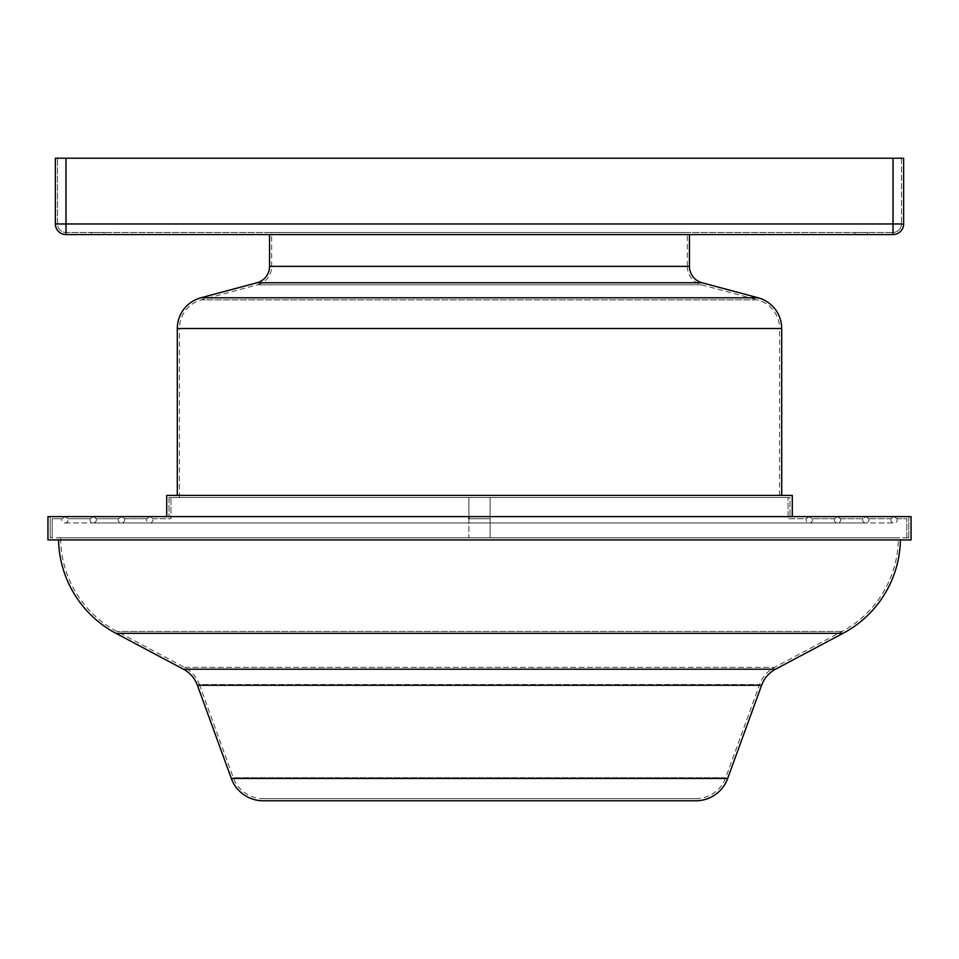 <?xml version="1.0" encoding="UTF-8"?>
<svg xmlns="http://www.w3.org/2000/svg" width="959" height="959" viewBox="0 0 959 959"><rect width="100%" height="100%" fill="white"/><g stroke="black" fill="none" stroke-linecap="round" stroke-linejoin="round"><path stroke-width="0.72" stroke-dasharray="4.79 3.6" d="M124.466 518.735L124.466 518.735A3.177 3.177 0 0 1 121.469 522.979A3.177 3.177 0 0 1 118.46 518.735L121.625 516.613L124.622 518.735L146.907 518.735L149.916 516.613L152.745 518.735A3.177 3.177 0 0 1 149.736 522.979A3.177 3.177 0 0 1 146.739 518.735L149.916 516.613L468.891 516.613L468.891 537.819L468.891 518.735L490.109 518.735L490.109 516.613L490.109 518.735L468.891 518.735L490.109 518.735L490.109 516.613L490.109 518.735L468.891 518.735L468.891 516.613L468.891 518.735L490.109 518.735L490.109 516.613L490.109 518.735L468.891 518.735L468.891 516.613L468.891 518.735L490.109 518.735L468.891 518.735L468.891 516.613L468.891 518.735L490.109 518.735L490.109 516.613L490.109 518.735L468.891 518.735L468.891 516.613L468.891 518.735L490.109 518.735L490.109 516.613L490.109 518.735L468.891 518.735L468.891 516.613L468.891 518.735L490.109 518.735L490.109 516.613L490.109 518.735L468.891 518.735L468.891 516.613L468.891 518.735L490.109 518.735L490.109 516.613L490.109 518.735L468.891 518.735L468.891 516.613L468.891 518.735L490.109 518.735L490.109 516.613L490.109 518.735L468.891 518.735L468.891 516.613L792.29 516.613L490.109 516.613L490.109 537.819L490.109 497.529L169.012 497.529L789.988 497.529L490.109 497.529L490.109 537.819L490.109 518.735L468.891 518.735L490.109 518.735L490.109 497.529L490.109 516.613L809.084 516.613L806.255 518.735A3.177 3.177 0 0 0 809.264 522.979A3.177 3.177 0 0 0 812.261 518.735L809.084 516.613L806.087 518.735L788.058 518.735L788.058 497.529L789.988 497.529L789.988 516.613L789.988 497.529L788.058 497.529L788.058 518.735L806.255 518.735M897.264 519.79A3.177 3.177 0 0 0 897.085 518.735L893.944 516.613L891.091 518.735A3.177 3.177 0 0 0 894.088 522.979A3.177 3.177 0 0 0 897.264 519.79M96.188 518.735L96.188 518.735A3.177 3.177 0 0 1 93.191 522.979A3.177 3.177 0 0 1 90.194 518.735L93.335 516.613L96.332 518.735L118.616 518.735L121.625 516.613L468.891 516.613L50.204 516.613L50.204 537.819L52.194 537.819L52.194 518.735L62.047 518.735L65.056 516.613L67.909 518.735A3.177 3.177 0 0 1 64.912 522.979A3.177 3.177 0 0 1 61.915 518.735L61.915 518.735M67.909 518.735L90.194 518.735M868.986 519.79A3.177 3.177 0 0 0 868.806 518.735L865.665 516.613L862.812 518.735A3.177 3.177 0 0 0 865.809 522.979A3.177 3.177 0 0 0 868.986 519.79M840.719 519.79A3.177 3.177 0 0 0 840.54 518.735L837.375 516.613L834.534 518.735A3.177 3.177 0 0 0 837.531 522.979A3.177 3.177 0 0 0 840.719 519.79M897.085 518.735L906.806 518.735L906.806 537.819L908.796 537.819L906.806 537.819L906.806 518.735L896.953 518.735L893.944 516.613L890.947 518.735L868.662 518.735L865.665 516.613L862.668 518.735L840.384 518.735L837.375 516.613L834.378 518.735L812.093 518.735L809.084 516.613L50.204 516.613L65.056 516.613L50.204 516.613L50.204 537.819L52.194 537.819L52.194 518.735L62.047 518.735L65.056 516.613L68.053 518.735L90.338 518.735L93.335 516.613L96.332 518.735L118.46 518.735M468.891 518.735L468.891 497.529L468.891 537.819L490.109 537.819L50.204 537.819L468.891 537.819L468.891 516.613L65.056 516.613L121.625 516.613L124.622 518.735L146.739 518.735M152.745 518.735L170.942 518.735L170.942 497.529L169.012 497.529L169.012 516.613L169.012 497.529L170.942 497.529L170.942 518.735L152.913 518.735L149.916 516.613L65.056 516.613L468.891 516.613M834.534 518.735L812.261 518.735M862.812 518.735L840.54 518.735M891.091 518.735L868.806 518.735M58.571 539.941L900.429 539.941L58.571 539.941M263.198 798.655L695.802 798.655L263.198 798.655A31.815 31.815 0 0 1 233.313 777.725L199.388 684.534L759.612 684.534L199.388 684.534A31.815 31.815 0 0 0 184.44 667.332L116.926 631.442A106.029 106.029 0 0 1 60.669 537.819L898.331 537.819L60.669 537.819M695.802 798.655A31.815 31.815 0 0 0 725.687 777.725L759.612 684.534A31.815 31.815 0 0 1 774.56 667.332L842.074 631.442A106.029 106.029 0 0 0 898.331 537.819M177.307 495.407L781.693 495.407L177.307 495.407M689.449 234.571L269.551 234.571L689.449 234.571M687.327 266.374A19.084 19.084 0 0 0 701.473 284.811L757.562 299.843L201.438 299.843L757.562 299.843A29.693 29.693 0 0 1 779.571 328.517L179.429 328.517A29.693 29.693 0 0 1 201.438 299.843L257.527 284.811L701.473 284.811L257.527 284.811A19.084 19.084 0 0 0 271.673 266.374L687.327 266.374L271.673 266.374L271.673 232.45L687.327 232.45L687.327 266.374M179.429 497.529L179.429 328.517L779.571 328.517L779.571 497.529L179.429 497.529L779.571 497.529M104.147 232.45L104.147 234.571L91.429 234.571L104.147 234.571L91.429 234.571L104.147 234.571L104.147 232.45L91.429 232.45L91.429 234.571L91.429 232.45L104.147 232.45M867.571 232.45L867.571 234.571L854.853 234.571L867.571 234.571L854.853 234.571L867.571 234.571L867.571 232.45L854.853 232.45L854.853 234.571L854.853 232.45L867.571 232.45M55.37 223.962L65.979 223.962L65.979 158.223L901.508 158.223L57.492 158.223L893.021 158.223L893.021 223.962L65.979 223.962L65.979 158.223L55.37 158.223L55.37 223.962A10.609 10.609 0 0 0 65.979 234.571L893.021 234.571A10.609 10.609 0 0 0 903.63 223.962L903.63 158.223L893.021 158.223L893.021 223.962L903.63 223.962A10.609 10.609 0 0 1 893.021 234.571L893.021 223.962L65.979 223.962L65.979 234.571M65.979 158.223L65.979 223.962L57.492 223.962L57.492 158.223L57.492 223.962A8.487 8.487 0 0 0 65.979 232.45L893.021 232.45L65.979 232.45A8.487 8.487 0 0 1 57.492 223.962L893.021 223.962L893.021 158.223M901.508 158.223L901.508 223.962L901.508 158.223M687.327 232.45L271.673 232.45M893.021 232.45A8.487 8.487 0 0 0 901.508 223.962A8.487 8.487 0 0 1 893.021 232.45A8.487 8.487 0 0 0 901.508 223.962L893.021 223.962L901.508 223.962A8.487 8.487 0 0 1 893.021 232.45L893.021 223.962L893.021 232.45M908.796 537.819L908.796 516.613L490.109 516.613L908.796 516.613L908.796 537.819L490.109 537.819L908.796 537.819M792.29 495.407L166.71 495.407M911.05 516.613L47.95 516.613M911.05 539.941L47.95 539.941M761.602 685.265L197.398 685.265M775.555 669.202L183.445 669.202M725.687 777.725L233.313 777.725L725.687 777.725M184.44 667.332L774.56 667.332L184.44 667.332M842.074 631.442L116.926 631.442L842.074 631.442M702.012 282.761L256.988 282.761M689.449 266.374L269.551 266.374M65.979 232.45L65.979 223.962L65.979 232.45M758.113 297.793L200.887 297.793M781.693 328.517L177.307 328.517M727.677 778.456L231.323 778.456M843.069 633.312L115.931 633.312M490.109 516.613L893.944 516.613L490.109 516.613M64.912 522.979L894.088 522.979L64.912 522.979M93.191 522.979L865.809 522.979L93.191 522.979M121.469 522.979L837.531 522.979L121.469 522.979M149.736 522.979L809.264 522.979L149.736 522.979"/><path stroke-width="1.44" d="M468.891 518.735L468.891 517.177M58.571 539.941A108.151 108.151 0 0 0 115.931 633.312L183.445 669.202L775.555 669.202L843.069 633.312A108.151 108.151 0 0 0 900.429 539.941M183.445 669.202A29.693 29.693 0 0 1 197.398 685.265L761.602 685.265A29.693 29.693 0 0 1 775.555 669.202M695.802 800.777L263.198 800.777L695.802 800.777A33.925 33.925 0 0 0 727.677 778.456L761.602 685.265M263.198 800.777A33.925 33.925 0 0 1 231.323 778.456L197.398 685.265M47.95 539.941L911.05 539.941L911.05 516.613L47.95 516.613L47.95 539.941M792.29 516.613L792.29 495.407L166.71 495.407L166.71 516.613M781.693 495.407L781.693 328.517A31.815 31.815 0 0 0 758.113 297.793L702.012 282.761A16.962 16.962 0 0 1 689.449 266.374L689.449 234.571M177.307 495.407L177.307 328.517A31.815 31.815 0 0 1 200.887 297.793L758.113 297.793M269.551 234.571L269.551 266.374A16.962 16.962 0 0 1 256.988 282.761L200.887 297.793M893.021 158.223L903.63 158.223L903.63 223.962A10.609 10.609 0 0 1 893.021 234.571L65.979 234.571A10.609 10.609 0 0 1 55.37 223.962L55.37 158.223L65.979 158.223L65.979 223.962L893.021 223.962L893.021 158.223L65.979 158.223M115.931 633.312L843.069 633.312M231.323 778.456L727.677 778.456M177.307 328.517L781.693 328.517M256.988 282.761L702.012 282.761M269.551 266.374L689.449 266.374M903.63 223.962L893.021 223.962L893.021 234.571A10.609 10.609 0 0 0 903.63 223.962M65.979 234.571L65.979 223.962L55.37 223.962"/></g></svg>
